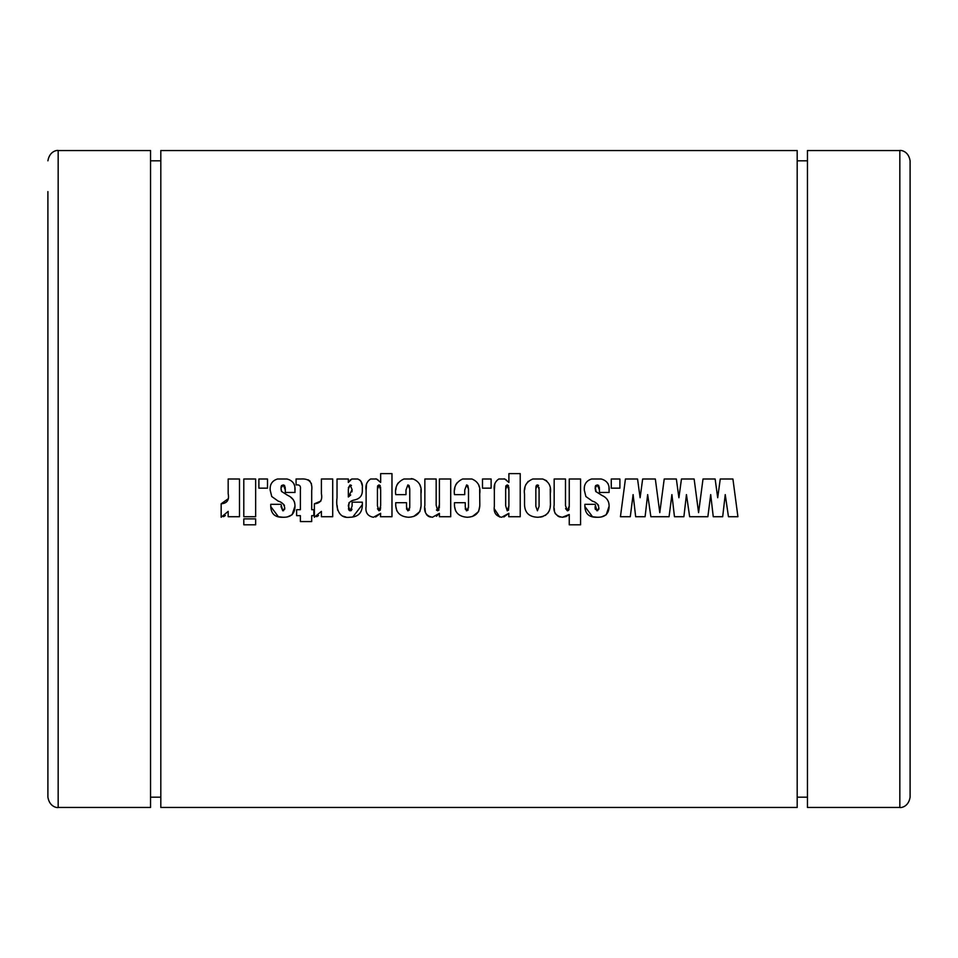 <?xml version="1.0" encoding="UTF-8"?>
<svg xmlns="http://www.w3.org/2000/svg" width="958" height="958" viewBox="0 0 958 958"><rect width="100%" height="100%" fill="white"/><g stroke="black" fill="none" stroke-linecap="round" stroke-linejoin="round"><path stroke-width="1.44" d="M47.9 191.6L47.9 797.188L47.9 191.6M899.837 150.538C899.79 150.095 908.471 150.358 910.1 160.812L910.1 797.188C908.471 807.642 899.79 807.905 899.837 807.462L899.837 150.538L807.462 150.538L807.462 807.462L899.837 807.462M58.163 807.462L58.163 150.538L150.538 150.538L150.538 807.462L58.163 807.462C58.618 807.869 49.696 807.965 47.9 797.188M243.799 524.804L255.654 524.804L255.654 518.877L243.799 518.877L243.799 524.804M797.188 479L797.188 807.462L160.812 807.462L160.812 150.538L797.188 150.538L797.188 479M737.911 516.721L732.918 479L720.26 479L717.698 497.729L715.135 479L703.016 479L698.574 512.638L694.131 479L681.461 479L678.899 497.729L676.348 479L664.217 479L659.775 512.638L655.332 479L642.662 479L640.112 497.729L637.549 479L625.43 479L620.437 516.721L630.28 516.721L633.106 494.603L635.669 516.721L645.093 516.721L647.656 494.603L650.865 516.721L669.067 516.721L671.905 494.603L674.456 516.721L683.892 516.721L686.443 494.603L689.652 516.721L707.866 516.721L710.692 494.603L713.255 516.721L722.679 516.721L725.242 494.603L728.451 516.721L737.911 516.721M619.898 488.161L619.898 479L611.276 479L611.276 488.161L619.898 488.161M609.12 490.64C609.635 484.449 606.989 480.569 601.193 479L591.577 479C586.248 480.748 583.829 484.497 584.344 490.256L585.877 496.531L592.343 501.118C596.319 502.22 598.51 504.603 598.894 508.243L596.93 510.794L595.122 504.327L584.883 504.327L584.883 506.543C585.242 514.003 589.374 517.571 597.277 517.26C605.073 517.452 609.025 513.751 609.12 506.147C609.12 501.19 606.797 497.645 602.139 495.502L595.72 491.478L595.122 488.101L597.421 484.928L599.433 489.981L599.433 492.472L609.12 492.472L608.989 487.622M580.572 524.804L580.572 479L569.256 479L569.256 505.98L567.364 510.794L565.483 505.608L565.483 479L554.167 479L554.167 504.914C553.005 512.051 555.736 516.158 562.37 517.26L569.256 514.482L569.256 524.804L580.572 524.804M550.395 493.023C551.317 486.029 548.73 481.359 542.623 479L532.792 479C526.253 481.706 523.499 486.796 524.529 494.268L524.529 503.429C524.373 512.386 528.804 516.985 537.821 517.26C546.755 516.649 550.946 511.764 550.395 502.615L550.239 488.843M520.218 516.721L520.218 473.611L508.902 473.611L508.902 482.413L504.722 479L498.783 479C494.975 481.623 493.502 485.443 494.352 490.448L494.352 506.231C493.43 512.518 495.873 516.194 501.693 517.26L508.902 513.296L508.722 516.721L520.218 516.721M491.119 488.161L491.119 479L482.497 479L482.497 488.161L491.119 488.161M479.802 493.19C480.605 486.257 477.97 481.527 471.911 479L462.618 479C456.14 481.982 453.421 487.191 454.487 494.627L464.726 494.627L464.726 490.053L466.594 484.928L468.498 488.987L468.498 506.878L466.905 510.794L465.265 506.974L465.265 502.711L454.487 502.711C453.948 511.8 458.199 516.649 467.253 517.26C475.863 516.865 480.054 512.386 479.802 503.824L479.659 489.502M450.715 516.721L450.715 479L439.399 479L439.399 504.555L437.698 510.794L436.165 505.177L436.165 479L424.849 479L424.849 505.333C423.735 512.099 426.262 516.075 432.405 517.26L439.399 513.344L439.399 516.721L450.715 516.721M421.077 493.19C421.867 486.257 419.233 481.527 413.173 479L403.893 479C397.402 481.982 394.684 487.191 395.75 494.627L405.988 494.627L405.988 490.053L407.857 484.928L409.761 488.987L409.761 506.878L408.168 510.794L406.527 506.974L406.527 502.711L395.75 502.711C395.211 511.8 399.474 516.649 408.515 517.26C417.137 516.865 421.316 512.386 421.077 503.824L420.921 489.502M391.978 516.721L391.978 473.611L380.661 473.611L380.661 482.413L376.482 479L370.542 479C366.734 481.623 365.261 485.443 366.112 490.448L366.112 506.231C365.178 512.518 367.632 516.194 373.452 517.26L380.661 513.296L380.482 516.721L391.978 516.721M362.34 487.526C362.795 483.479 361.262 480.629 357.777 479L351.79 479L348.341 482.449L348.341 479L337.024 479L337.024 497.861C335.815 506.315 337.839 518.901 349.67 517.26C358.088 517.14 362.316 512.949 362.34 504.662L362.34 502.172L352.101 502.172L352.101 506.123L350.305 510.794L348.341 506.04C348.592 502.603 350.688 500.567 354.604 499.944C359.789 498.759 362.375 495.645 362.34 490.616L362.34 487.526M332.713 516.721L332.713 479L321.397 479L321.397 493.693C322.666 500.016 320.331 503.381 314.392 503.788L314.392 517.26L321.397 511.368L321.397 516.721L332.713 516.721M311.697 490.64C312.763 482.269 309.159 478.389 300.872 479L296.07 479L296.07 484.928C299.531 484.473 300.968 486.005 300.381 489.502L300.381 509.716L296.609 509.716L296.609 515.644L300.381 515.644L300.381 521.571L311.697 521.571L311.697 515.644L313.853 515.644L313.853 509.716L311.697 509.716L311.697 490.64M294.992 490.64C295.495 484.449 292.849 480.569 287.053 479L277.449 479C272.108 480.748 269.689 484.497 270.204 490.256L271.749 496.531L278.203 501.118C282.191 502.22 284.37 504.603 284.754 508.243L282.79 510.794L280.981 504.327L270.743 504.327L270.743 506.543C271.114 514.003 275.245 517.571 283.137 517.26C290.945 517.452 294.896 513.751 294.992 506.147C294.992 501.19 292.657 497.645 287.999 495.502L281.58 491.478L280.981 488.101L283.293 484.928L285.292 489.981L285.292 492.472L294.992 492.472L294.848 487.622M267.51 488.161L267.51 479L258.888 479L258.888 488.161L267.51 488.161M255.654 516.721L255.654 479L243.799 479L243.799 516.721L255.654 516.721M239.488 516.721L239.488 479L228.172 479L228.172 493.693C229.441 500.016 227.106 503.381 221.166 503.788L221.166 517.26L228.172 511.368L228.172 516.721L239.488 516.721M715.135 479L716.141 486.341M716.416 488.376L716.548 489.346M717.698 497.729L718.225 493.861M728.451 516.721L727.146 507.668M726.631 504.159L725.242 494.603L722.679 516.721M650.865 516.721L649.548 507.668M649.045 504.159L647.656 494.603L646.782 502.124M637.549 479L638.555 486.341M638.83 488.376L638.962 489.346M640.112 497.729L640.639 493.861M689.652 516.721L688.347 507.668M687.832 504.159L686.443 494.603L685.808 500.148M685.162 505.68L683.892 516.721M676.348 479L677.342 486.341M677.617 488.376L677.749 489.346M678.899 497.729L679.438 493.861M225.334 515.524L223.513 516.685M221.166 503.788L228.052 498.867M280.981 506.519L282.79 510.794L283.7 510.614M284.634 509.333L284.754 508.243M284.466 505.537L283.796 504.555M283.448 504.219L282.79 503.692M293.938 483.766L294.369 484.999M285.292 489.981L285.268 488.46M285.209 487.538L285.137 486.939M284.67 485.502L283.293 484.928L281.448 485.598M281.077 486.652L281.053 489.718M281.257 490.831L281.975 491.813M286.25 494.484L287.999 495.502M290.705 497.262L293.34 499.693M294.298 501.537L294.645 502.794M294.992 506.147L292.082 514.781L287.783 516.733M283.137 517.26L278.431 516.781L270.743 506.543M308.129 479.778L310.105 481.191M311.326 483.311L311.589 485.73M318.547 515.524L316.727 516.685M314.392 503.788L320.906 501.034M362.34 504.662L352.76 517.045M345.754 516.961L342.784 516.146M337.599 510.135L337.156 505.489M350.077 480.09L351.79 479M357.777 479L360.088 480.245M360.926 481.144L362.268 485.646M349.071 502.555L348.52 508.961M348.58 509.261L349.167 510.398M349.574 510.65L350.305 510.794M351.215 510.638L351.981 509.153M351.466 485.419L350.125 484.928L352.101 489.622L348.341 496.998L348.341 489.155L350.125 484.928L348.353 487.802M348.341 496.998L350.724 494.987M351.993 491.825L352.101 489.622M380.661 513.296L375.608 516.985M366.112 490.448L366.543 483.886M375.919 478.808L377.871 479.73M380.254 485.586L378.973 484.928L380.661 490.077L380.661 505.788L378.997 510.794L377.428 505.788L377.428 489.538L378.973 484.928L377.644 485.85M377.584 486.197L377.428 489.538M380.661 490.077L380.566 487.059M377.5 508.734L378.997 510.794L380.242 510.183L380.649 507.297M396.863 510.913L396.001 507.177M406.563 508.207L406.707 509.416M407.581 510.686L409.509 509.919M409.737 508.063L409.761 506.878M409.761 488.987L409.09 485.598M408.946 485.431L407.857 484.928L405.988 490.053M395.894 489.766L396.145 487.418M396.863 485.155L398.085 483.036M411.233 478.629L412.539 478.844M419.855 484.592L420.562 486.999M421.017 506.135L419.867 511.596M419.855 511.608L413.724 516.458M439.399 513.344L436.441 516.278M430.346 517.057L428.43 516.338M428.406 516.326L426.442 514.614M425.4 512.458L424.885 507.86M436.417 510.003L437.698 510.794L439.099 509.86M439.315 508.099L439.399 504.555M455.601 510.913L454.727 507.177M465.289 508.195L465.444 509.416M466.306 510.686L468.234 509.919M468.474 508.063L468.498 506.878M468.498 488.987L467.815 485.598M467.684 485.431L466.594 484.928L464.726 490.053M454.619 489.766L454.882 487.371M455.601 485.155L456.822 483.036M478.593 484.592L479.287 486.999M479.742 506.135L478.593 511.596M478.593 511.608L472.462 516.458M508.902 513.296L503.848 516.985M499.765 517.045L494.412 508.985M494.352 490.448L494.783 483.886M504.159 478.808L506.111 479.73M508.494 485.586L507.213 484.928L508.902 490.077L508.902 505.788L507.237 510.794L505.668 505.788L505.668 489.538L507.213 484.928L505.884 485.85M505.824 486.197L505.668 489.538M508.902 490.077L508.806 487.059M505.668 505.788L507.237 510.794L508.482 510.183L508.902 505.788M524.661 489.766L524.96 487.239M525.679 484.868L528.181 481.395M543.042 479.108L546.611 480.76M550.263 505.896L550.191 506.638M549.629 509.692L549.102 511.213M548.263 512.698L545.33 515.44M542.935 516.542L540.372 517.104M538.6 485.443L537.462 484.928L539.079 489.251L539.079 506.363L537.438 510.794L535.845 506.363L535.845 488.867L537.462 484.928L536.312 485.407M535.977 486.413L535.845 488.867M539.079 489.251L539.031 487.406M535.845 506.363L537.438 510.794L539.079 506.363M569.256 514.482L566.082 516.542L562.37 517.26M560.202 517.045L558.682 516.554M558.179 516.314L555.089 513.392M554.442 511.081L554.275 509.225M554.275 509.177L554.227 508.363M565.591 508.614L567.364 510.794M567.807 510.746L568.669 510.195M568.896 509.752L569.088 508.914M569.22 507.465L569.256 505.98M595.122 506.519L595.169 508.566M595.241 509.213L597.828 510.614M598.774 509.333L598.894 508.243M598.594 505.537L597.924 504.555M597.576 504.219L596.93 503.692M608.067 483.766L608.51 484.999M599.433 489.981L599.397 488.46M599.337 487.538L599.277 486.939M598.798 485.502L597.421 484.928L595.577 485.598M595.217 486.652L596.115 491.813M600.379 494.484L602.139 495.502M609.12 506.147L606.21 514.781M606.174 514.805L601.911 516.733M597.277 517.26L592.559 516.781L584.883 506.543M150.538 797.188L160.812 797.188M797.188 797.188L807.462 797.188M58.163 150.538C58.618 150.131 49.696 150.035 47.9 160.812M797.188 160.812L807.462 160.812M150.538 160.812L160.812 160.812"/></g></svg>
